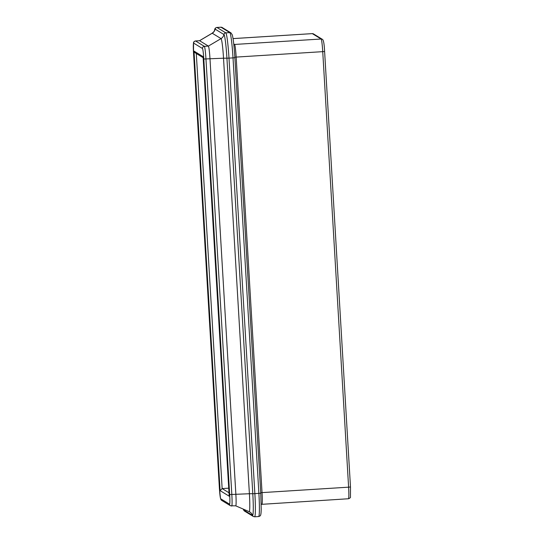 <?xml version="1.0" encoding="UTF-8"?>
<svg xmlns="http://www.w3.org/2000/svg" width="544" height="544" viewBox="0 0 544 544"><rect width="100%" height="100%" fill="white"/><g stroke="black" fill="none" stroke-linecap="round" stroke-linejoin="round"><path stroke-width="0.82" d="M243.345 509.136A6.066 6.045 -58.6 0 1 243.685 509.986L252.498 515.372A22.739 1.584 -93.6 0 0 252.797 493.714L249.397 493.734A18.816 1.312 86.4 0 1 249.166 511.666L235.729 505.832A12.131 0.843 -93.6 0 0 235.742 505.832A12.131 0.843 -93.6 0 0 235.865 494.258L209.984 58.738A12.131 0.843 -93.6 0 0 208.386 46.097L199.58 40.712A12.131 0.843 -93.6 0 0 199.539 40.698L195.507 40.956A12.131 0.843 -93.6 0 1 195.554 40.963A2.02 2.013 121.4 0 0 193.657 43.112L202.47 48.498A10.112 0.707 86.4 0 1 203.803 59.024L229.677 494.55A10.112 0.707 86.4 0 1 229.541 504.179L220.728 498.794A10.112 0.707 86.4 0 1 219.395 488.267L219.395 488.254M220.102 490.64L229.208 496.203L203.096 56.651L193.99 51.082L220.102 490.64L222.142 488.587L196.296 53.509M193.99 51.082L195.072 52.754L203.15 57.698M228.725 488.172L222.142 488.587L228.997 492.776M243.25 509.096L244.555 511.102L253.361 516.487A2.02 2.013 -58.6 0 1 252.498 515.372A6.066 6.045 121.4 0 0 249.186 511.673M235.729 505.832L249.166 511.666A18.816 1.312 86.4 0 1 249.145 511.659L249.893 512.04M243.277 509.164A22.739 1.584 -93.6 0 0 243.685 509.986A2.02 2.013 -58.6 0 0 244.555 511.102M253.361 516.487L254.626 516.8A24.269 1.693 -93.6 0 0 254.864 493.66L252.797 493.714L226.923 58.188L223.523 58.208L249.397 493.734L229.677 494.55M199.519 40.705L212.126 33.232A18.816 1.312 86.4 0 1 212.235 33.232A6.066 6.045 121.4 0 0 215.118 29.124L223.924 34.51A2.02 2.013 121.4 0 1 225.787 32.864A24.269 1.693 -93.6 0 1 228.99 58.133L233.016 57.882L258.89 493.408A24.269 1.693 86.4 0 1 258.652 516.548C259.964 516.161 260.63 515.617 260.651 514.923C260.787 514.345 261.025 514.678 261.215 509.327L260.76 493.197L234.879 57.664C234.192 46.532 233.322 38.937 232.288 34.884L230.989 32.898A2.02 2.013 121.4 0 0 229.813 32.606A24.269 1.693 86.4 0 1 233.016 57.882L234.886 57.671L260.76 493.19L254.864 493.66L228.99 58.133L226.923 58.188A22.739 1.584 -93.6 0 0 223.924 34.51A6.066 6.045 -58.6 0 1 221.041 38.617A18.816 1.312 86.4 0 1 223.523 58.208L203.803 59.024M230.989 32.898L222.183 27.513A2.02 2.013 121.4 0 0 221.007 27.22L229.813 32.606L225.787 32.864L216.981 27.479A2.02 2.013 121.4 0 0 215.118 29.124A22.739 1.584 -93.6 0 0 214.656 30.002M231.676 506.07A12.131 0.843 -93.6 0 0 231.717 506.083A12.131 0.843 -93.6 0 0 231.832 494.51L205.958 58.99A12.131 0.843 -93.6 0 0 204.36 46.349L195.554 40.963L199.58 40.712L212.235 33.232L221.041 38.617L208.386 46.097L204.36 46.349A2.02 2.013 121.4 0 0 202.47 48.498M261.875 504.172A12.131 0.843 -93.6 0 0 261.916 504.186A12.131 0.843 -93.6 0 0 262.038 492.612L260.732 492.721M233.056 38.61L312.324 33.626L321.137 39.012A2.02 2.013 -58.6 0 1 322.313 39.304C323.476 39.712 324.244 43.758 324.605 51.442L322.735 51.653L348.609 487.172A12.131 0.843 86.4 0 1 348.493 498.746C350.03 498.093 350.683 497.522 350.452 497.026L350.486 486.962L324.605 51.442L350.486 486.962L348.609 487.172L262.038 492.612L236.164 57.093L234.858 57.195M233.75 43.962L234.559 44.452L321.137 39.012A12.131 0.843 86.4 0 1 322.735 51.653L236.164 57.093A12.131 0.843 -93.6 0 0 234.559 44.452A2.02 2.013 -58.6 0 1 233.798 44.356M233.05 38.597L312.283 33.619A12.131 0.843 86.4 0 1 312.324 33.626A2.02 2.013 121.4 0 1 313.5 33.918L322.313 39.304M222.183 27.513L220.925 27.2A24.269 1.693 86.4 0 1 221.007 27.22L216.981 27.479A24.269 1.693 -93.6 0 0 216.893 27.452C215.431 27.758 214.683 28.614 214.656 30.022L214.662 29.995C213.867 31.035 215.608 30.28 212.126 33.232M219.395 488.267L193.521 52.741L219.395 488.26L220.517 498.488L221.687 500.392A2.02 2.013 -58.6 0 1 220.728 498.794M221.687 500.392L230.5 505.777A2.02 2.013 -58.6 0 1 229.541 504.179M195.507 40.956C193.97 41.602 193.317 42.18 193.548 42.677L193.514 52.734A10.112 0.707 86.4 0 1 193.657 43.112M348.493 498.746L261.208 504.363M258.652 516.548L254.626 516.8M220.925 27.2L216.893 27.452M230.5 505.777L235.742 505.832M229.194 496.06L203.096 56.787M312.283 33.619L313.5 33.918"/></g></svg>
